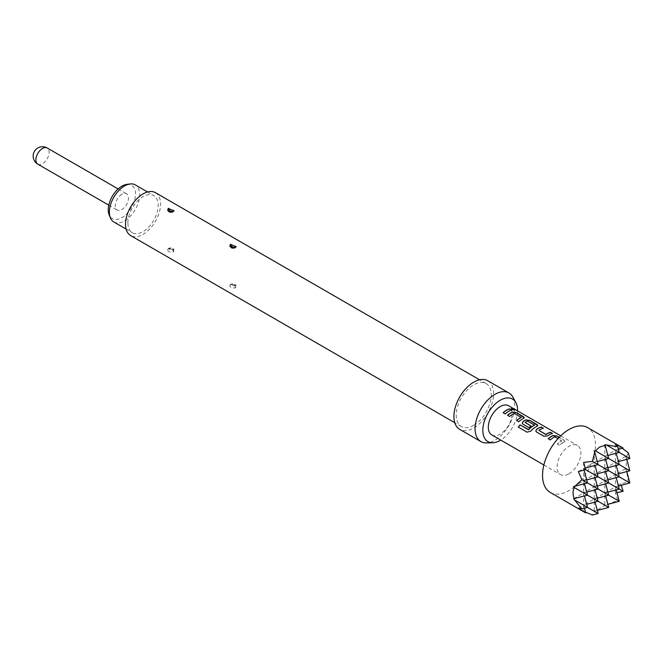 <?xml version="1.0" encoding="UTF-8"?>
<svg xmlns="http://www.w3.org/2000/svg" width="663" height="663" viewBox="0 0 663 663"><rect width="100%" height="100%" fill="white"/><g stroke="black" fill="none" stroke-linecap="round" stroke-linejoin="round"><path stroke-width="0.5" stroke-dasharray="3.31 2.49" d="M511.364 408.69L511.877 409.402C514.331 410.298 515.085 410.322 514.132 409.485M550.29 492.452A37.418 21.606 120 0 0 568.995 490.595A37.418 21.606 120 0 0 593.443 457.627A37.418 21.606 120 0 0 587.708 427.643M623.137 448.097L620.684 447.119L622.366 448.304M628.333 452.862L626.477 456.575L625.441 456.592L626.303 457.503L626.303 468.691L625.441 468.807L626.477 470.374L628.333 482.084L620.684 483.775L621.239 485.266M616.963 492.675L615.397 492.94L617.75 500.416L606.678 504.659L604.813 504.543L605.137 505.355L595.449 510.941L594.23 510.651L594.728 511.563L592.449 515.027M491.789 434.911A16.84 9.721 120 0 0 500.209 434.083A16.84 9.721 120 0 0 511.206 419.24A16.84 9.721 120 0 0 508.629 405.748M554.798 436.818L561.801 441.028A16.65 9.614 120 0 0 557.318 444.111L559.398 445.312A16.65 9.614 120 0 1 564.155 442.113L564.951 441.243L564.13 440.182L559.199 437.331M564.172 441.948A16.84 9.721 120 0 0 562.73 442.677A16.84 9.721 120 0 0 559.365 445.188L557.276 443.986A16.84 9.721 120 0 1 560.649 441.475A16.84 9.721 120 0 1 561.81 440.87L558.047 438.558M568.995 473.796A16.84 9.721 120 0 0 580.001 458.953A16.84 9.721 120 0 0 577.415 445.461A16.84 9.721 120 0 0 568.995 446.298A16.84 9.721 120 0 0 557.997 461.133A16.84 9.721 120 0 0 560.583 474.625A16.84 9.721 120 0 0 568.995 473.796M113.812 221.981A21.423 12.365 120 0 0 130.321 216.237A21.423 12.365 120 0 0 139.669 194.682A21.423 12.365 120 0 0 135.227 184.878M127.893 222.867A21.423 12.365 -60 0 1 137.241 201.312A21.423 12.365 -60 0 1 153.75 195.568A21.423 12.365 -60 0 1 158.184 205.373A21.423 12.365 -60 0 1 148.835 226.937A21.423 12.365 -60 0 1 132.327 232.672A21.423 12.365 -60 0 1 127.893 222.867M126.732 184.405A19.26 11.122 -60 0 1 135.492 194.035A19.26 11.122 -60 0 1 124.346 215.939A19.26 11.122 -60 0 1 109.155 214.862M121.876 194.267A9.357 5.403 120 0 0 115.768 202.505A9.357 5.403 120 0 0 117.202 210.005A9.357 5.403 120 0 0 121.876 209.541A9.357 5.403 120 0 0 127.984 201.295A9.357 5.403 120 0 0 126.55 193.803A9.357 5.403 120 0 0 121.876 194.267M232.058 284.502L233.931 285.496L232.058 284.502A2.619 1.691 -126.6 0 0 230.484 284.551A2.619 1.691 -126.6 0 0 230.16 284.941C229.381 287.394 231.196 288.347 235.597 287.8L236.127 285.678L230.392 284.792L229.713 285.421M173.656 251.749L173.955 249.785L168.22 248.898L167.54 249.528L168.311 248.658A2.619 1.691 -126.6 0 0 167.979 249.048C167.209 251.492 169.024 252.446 173.424 251.907L173.656 251.749A2.619 1.691 53.4 0 0 171.758 249.595L169.885 248.608L171.758 249.595M473.755 425.298A24.788 14.313 -60 0 1 461.357 426.524A24.788 14.313 -60 0 1 457.561 406.659A24.788 14.313 -60 0 1 473.755 384.813A24.788 14.313 -60 0 1 486.145 383.587A24.788 14.313 -60 0 1 489.949 403.452A24.788 14.313 -60 0 1 473.755 425.298M155.432 192.651A24.788 14.313 -60 0 1 159.236 212.516A24.788 14.313 -60 0 1 143.042 234.362A24.788 14.313 -60 0 1 130.644 235.589M512.789 397.004A28.061 16.202 -60 0 1 494.921 440.191A28.061 16.202 -60 0 1 486.302 442.892M487.786 380.753A28.061 16.202 -60 0 1 492.087 403.245A28.061 16.202 -60 0 1 473.755 427.966A28.061 16.202 -60 0 1 459.724 429.359M517.579 410.919A24.572 14.188 -60 0 1 500.739 440.083M604.813 444.682L604.813 456.285L608.684 458.523L604.813 456.285L607.863 455.464M615.397 444.061L615.397 450.169L618.446 449.357M620.684 447.119L615.397 450.169L619.267 452.406L615.397 450.169L615.397 462.393L618.446 461.572M594.23 450.79L594.23 462.393L598.101 464.63L594.23 462.393L597.28 461.572M583.647 462.393L583.647 468.501L585.719 469.702L583.647 468.501L585.28 468.061M616.209 453.227L615.397 450.169L604.813 456.285L604.813 468.501L607.863 467.68M625.441 456.592L615.397 462.393L619.267 464.63L615.397 462.393L604.813 468.501L608.684 470.738L604.813 468.501L594.23 474.609L598.101 476.846L594.23 474.609L594.23 462.393L604.813 456.285L605.626 459.335M629.85 458.523L626.477 456.575M597.28 473.796L594.23 474.609L583.647 480.725L587.517 482.962L583.647 480.725L583.647 468.501L594.23 462.393L595.043 465.451M578.351 471.559L583.647 468.501L584.078 470.133M595.043 477.667L594.23 474.609L594.23 486.833L598.101 489.07L594.23 486.833L583.647 492.94L587.517 495.178L583.647 492.94L583.647 480.725L586.697 479.904M605.626 471.559L604.813 468.501L604.813 480.725L608.684 482.962L604.813 480.725L605.626 483.775M616.209 465.451L615.397 462.393L615.397 474.609L619.267 476.846L615.397 474.609L604.813 480.725L604.813 492.94L608.684 495.178L604.813 492.94L607.863 492.12M625.441 468.807L615.397 474.609L615.397 486.833L618.446 486.012M618.446 473.796L615.397 474.609L616.209 477.667M620.684 483.775L615.397 486.833L619.267 489.07L615.397 486.833L615.397 492.94M607.863 479.904L604.813 480.725L594.23 486.833L595.043 489.891M597.28 486.012L594.23 486.833L594.23 499.048L598.101 501.286L594.23 499.048L597.28 498.236M616.209 489.891L615.397 486.833L583.647 505.165L587.517 507.402L583.647 505.165L583.647 492.94L584.468 495.999M585.512 512.134L583.647 511.272L583.647 505.165L586.697 504.344M626.303 457.503L626.792 459.335M629.85 470.738L626.303 468.691M573.594 486.526L583.647 480.725L584.468 483.775M573.594 498.742L583.647 492.94L586.697 492.12M583.647 511.272L585.719 512.905M604.813 504.543L604.813 492.94L605.626 495.999M608.684 507.402L605.137 505.355M606.678 504.659L607.863 504.344M619.267 501.286L617.75 500.416M626.477 470.374L626.792 471.559M629.85 482.962L628.333 482.084M594.23 510.651L594.23 499.048L595.043 502.106M598.101 513.51L594.728 511.563M595.449 510.941L597.28 510.452M578.351 508.214L583.647 505.165L584.468 508.214M511.902 410.024L511.869 410.198A16.65 9.614 120 0 0 505.231 414.035L505.189 413.911M503.142 412.834L505.231 414.035M514.173 413.364L514.156 413.521A16.65 9.614 120 0 0 509.673 416.604L509.632 416.48M514.43 413.538L521.184 417.267M516.684 420.657L518.731 421.734M518.773 421.859A16.65 9.614 120 0 1 523.53 418.651L523.546 418.494M523.53 418.651L524.3 417.872M507.593 415.403L509.673 416.604M518.342 427.179L527.019 432.152M527.093 432.235L530.649 431.19M530.707 431.298A16.65 9.614 120 0 1 537.071 426.475L537.088 426.309M537.071 426.475L537.842 425.687M522.278 423.334L523.074 424.345L529.016 427.668M529.049 427.792A16.65 9.614 120 0 1 531.063 426.16L531.055 426.011M525.137 422.563A16.65 9.614 120 0 1 527.475 421.212L527.483 421.055M527.748 421.229L534.502 424.958M535.82 431.149L536.616 432.16L543.875 436.246M543.909 436.37L547.721 435.815M547.737 435.956A16.65 9.614 120 0 1 552.494 433.652L552.536 433.486M538.911 430.511A16.65 9.614 120 0 1 543.395 428.397L543.436 428.232M554.782 436.983A16.65 9.614 120 0 0 550.298 440.058L550.265 439.934M564.155 442.113L564.917 441.417L564.097 440.348L559.075 437.456M548.218 438.856L550.298 440.058M37.824 164.175A9.357 5.403 120 0 0 42.507 163.711A9.357 5.403 120 0 0 48.614 155.474A9.357 5.403 120 0 0 47.181 147.973M233.931 285.496A2.619 1.691 53.4 0 1 235.837 287.643M234.014 247.763A2.619 1.309 -114.2 0 0 234.934 247.904A2.619 1.309 -114.2 0 0 235.332 247.456M169.885 248.608A2.619 1.691 -126.6 0 0 168.303 248.65C177.029 248.343 172.322 249.968 173.955 249.785C171.85 247.78 169.968 247.407 168.311 248.658M171.841 211.87A2.619 1.309 -114.2 0 0 172.761 212.011A2.619 1.309 -114.2 0 0 173.159 211.563M560.707 435.823L577.415 445.461M543.875 464.978L560.583 474.625M147.517 191.972L153.75 195.568M108.782 205.14L117.202 210.005M236.127 285.678C234.495 285.869 239.202 284.245 230.484 284.551C232.141 283.308 234.022 283.681 236.127 285.67M229.87 246.445C231.835 247.233 228.221 247.854 234.934 247.896L232.605 248.111C234.503 248.492 226.928 247.067 234.934 247.896L234.196 247.788M167.698 210.552C169.662 211.331 166.048 211.961 172.753 211.994L170.432 212.218C172.33 212.599 164.756 211.174 172.753 211.994L172.024 211.895M461.357 426.524L454.785 422.729M486.145 383.587L479.573 379.791M174.112 210.793L172.753 211.994M236.285 246.694L234.934 247.896M229.705 285.421L230.484 284.551M118.13 188.938L126.55 193.803M126.094 229.075L132.327 232.672"/><path stroke-width="0.99" d="M514.703 409.908L514.132 409.485C511.745 408.4 510.999 408.375 511.877 409.402M511.927 409.237C514.389 410.132 515.151 410.157 514.206 409.32C511.811 408.226 511.049 408.201 511.927 409.237L511.372 408.59M514.803 409.85L514.132 409.485M623.137 448.097L587.708 427.643A37.418 21.606 120 0 0 568.995 429.5A37.418 21.606 120 0 0 544.555 462.467A37.418 21.606 120 0 0 550.29 492.452L585.719 512.905L578.351 508.214L581.865 508.911L573.594 498.742L587.517 495.178L574.282 487.537L573.594 486.526L587.517 482.962L581.865 479.697L578.351 471.559L585.719 469.702L583.647 462.393L592.449 461.365L594.728 452.042L594.23 450.79L595.449 450.881L599.518 447.119L605.137 445.287L604.813 444.682L617.75 446.754L615.397 444.061L623.137 448.097L618.446 449.357M622.366 448.304L628.333 452.862L629.85 458.523L606.678 445.138M621.239 485.266L623.137 491.3L616.963 492.675M560.707 435.823L508.629 405.748A16.84 9.721 120 0 0 500.209 406.585A16.84 9.721 120 0 0 489.211 421.419A16.84 9.721 120 0 0 491.789 434.911L543.875 464.978M509.822 408.822A16.84 9.721 120 0 0 506.474 410.206A16.84 9.721 120 0 0 503.109 412.709L505.189 413.911A16.84 9.721 120 0 1 508.562 411.408A16.84 9.721 120 0 1 511.902 410.024L509.781 408.996A16.65 9.614 120 0 0 503.217 412.776M512.366 412.038A16.84 9.721 120 0 0 510.924 412.767A16.84 9.721 120 0 0 507.551 415.278L509.632 416.48A16.84 9.721 120 0 1 513.005 413.969A16.84 9.721 120 0 1 514.173 413.364L521.184 417.417A16.84 9.721 120 0 0 520.024 418.021A16.84 9.721 120 0 0 516.651 420.533L518.731 421.734A16.84 9.721 120 0 1 522.104 419.223A16.84 9.721 120 0 1 523.546 418.494L524.317 417.781L523.505 416.72L516.212 412.51L512.35 412.195A16.65 9.614 120 0 0 507.659 415.336M525.908 419.853A16.84 9.721 120 0 0 524.466 420.591A16.84 9.721 120 0 0 522.999 421.544L522.262 423.276L523.041 424.221L529.016 427.668A16.84 9.721 120 0 1 531.055 426.011L525.129 422.414A16.84 9.721 120 0 1 526.323 421.66A16.84 9.721 120 0 1 527.483 421.055L534.502 425.099A16.84 9.721 120 0 0 533.334 425.712A16.84 9.721 120 0 0 528.593 429.583L520.082 424.884A16.84 9.721 120 0 0 518.267 427.096L527.019 432.152L530.649 431.19A16.84 9.721 120 0 1 535.646 427.047A16.84 9.721 120 0 1 537.088 426.309L537.859 425.605L537.047 424.544L529.754 420.334L525.892 420.019A16.65 9.614 120 0 0 523.016 421.685L522.999 421.544M541.348 427.03A16.84 9.721 120 0 0 538.008 428.406A16.84 9.721 120 0 0 536.541 429.359L535.803 431.091L536.582 432.036L543.875 436.246L547.721 435.815A16.84 9.721 120 0 1 549.188 434.862A16.84 9.721 120 0 1 552.536 433.486L550.447 432.284A16.84 9.721 120 0 0 547.108 433.66A16.84 9.721 120 0 0 545.914 434.414L538.895 430.37A16.84 9.721 120 0 1 540.088 429.607A16.84 9.721 120 0 1 543.436 428.232L541.315 427.196A16.65 9.614 120 0 0 536.558 429.5L536.541 429.359M559.199 437.331L556.837 435.972L552.992 435.492A16.84 9.721 120 0 0 551.55 436.221A16.84 9.721 120 0 0 548.177 438.732L550.265 439.934A16.84 9.721 120 0 1 553.63 437.431A16.84 9.721 120 0 1 554.798 436.818L558.047 438.558M521.184 417.267L521.176 417.574A16.65 9.614 120 0 0 516.759 420.591M534.502 424.958L534.486 425.265A16.65 9.614 120 0 0 528.651 429.69L528.593 429.583M530.947 426.085L525.129 422.414M147.517 191.972L135.227 184.878A21.423 12.365 120 0 0 129.923 183.974A21.423 12.365 120 0 0 109.37 212.177A21.423 12.365 120 0 0 110.373 217.837A21.423 12.365 120 0 0 113.812 221.981L126.094 229.075M110.373 217.837L109.155 214.862A19.26 11.122 -60 0 1 108.26 209.765A19.26 11.122 -60 0 1 126.732 184.405L129.923 183.974M235.332 247.456L229.87 246.445L230.392 244.316L236.277 246.686L235.332 247.456M233.857 247.655L232.133 246.57L233.857 247.655A2.619 1.309 -114.2 0 0 234.014 247.763M173.159 211.563L167.698 210.552L168.22 208.414L174.104 210.793L173.159 211.563M171.684 211.762L169.96 210.677L171.684 211.762A2.619 1.309 -114.2 0 0 171.841 211.87M454.785 422.729L130.644 235.589A24.788 14.313 -60 0 1 126.848 215.724A24.788 14.313 -60 0 1 143.042 193.886A24.788 14.313 -60 0 1 155.432 192.651L479.573 379.791M500.739 440.083A24.572 14.188 -60 0 1 500.209 440.398A24.572 14.188 -60 0 1 492.659 442.76L486.302 442.892A28.061 16.202 -60 0 1 480.89 441.583A28.061 16.202 -60 0 1 476.589 419.091A28.061 16.202 -60 0 1 494.921 394.361A28.061 16.202 -60 0 1 508.952 392.977A28.061 16.202 -60 0 1 512.789 397.004L515.864 402.582A24.572 14.188 -60 0 1 517.579 410.919M480.89 441.583L459.724 429.359A28.061 16.202 -60 0 1 455.423 406.875A28.061 16.202 -60 0 1 473.755 382.145A28.061 16.202 -60 0 1 487.786 380.753L508.952 392.977M492.659 442.76A24.572 14.188 -60 0 1 483.269 425.638A24.572 14.188 -60 0 1 500.209 400.27A24.572 14.188 -60 0 1 515.864 402.582M605.137 445.287L608.684 458.514L595.449 450.881M607.863 455.464L619.267 452.406L617.75 446.754M594.728 452.042L598.101 464.63L592.449 461.365M597.28 461.572L608.684 458.514L619.267 464.63L607.863 467.68M585.28 468.061L598.101 464.63L608.684 470.738L605.626 459.335M618.446 461.572L629.85 458.523M616.209 453.227L619.267 464.63L629.85 470.738L618.446 473.796M595.043 465.451L598.101 476.846L585.719 469.702M597.28 473.796L608.684 470.738L629.85 482.962L618.446 486.012M584.078 470.133L587.517 482.962L608.684 495.178L605.626 483.775M586.697 479.904L598.101 476.846L619.267 489.07L607.863 492.12M574.929 486.335L581.865 479.697M616.209 477.667L619.267 489.07L623.137 491.3M595.043 489.891L598.101 501.286L587.517 495.178L584.468 483.775M597.28 498.236L608.684 495.178L619.267 501.286L607.863 504.344M584.468 495.999L587.517 507.402L574.929 500.134M586.697 504.344L598.101 501.286L608.684 507.402L605.626 495.999M605.626 471.559L608.684 482.962L597.28 486.012M607.863 479.904L619.267 476.846L616.209 465.451M626.792 459.335L629.85 470.738M595.043 477.667L598.101 489.07L586.697 492.12M574.282 498.725C572.658 494.747 572.658 491.018 574.282 487.537M552.304 433.544L550.414 432.45A16.65 9.614 120 0 0 545.922 434.563L538.895 430.37M595.043 502.106L598.101 513.51L592.449 515.027L585.512 512.134M616.209 489.891L619.267 501.286M626.792 471.559L629.85 482.962M597.28 510.452L608.684 507.402M584.468 508.214L585.719 512.905M598.101 513.51L587.517 507.402L581.865 508.911M511.679 410.082L509.781 408.996M524.3 417.872L516.212 412.51M516.17 412.684L512.35 412.195M537.842 425.687L529.754 420.334M529.712 420.499L525.892 420.019M523.016 421.685L522.278 423.334M528.386 429.748L520.082 424.884M520.14 424.991A16.65 9.614 120 0 0 518.358 427.154M543.204 428.29L541.315 427.196M536.558 429.5L535.82 431.149M559.075 437.456L556.837 435.972M556.804 436.138L552.975 435.657A16.65 9.614 120 0 0 548.284 438.798M118.13 188.938L47.181 147.973A9.357 5.403 120 0 0 42.507 148.437A9.357 5.403 120 0 0 35.893 159.899A9.357 5.403 120 0 0 37.824 164.175L108.782 205.14M232.133 246.57A2.619 1.318 65.8 0 1 230.658 244.183M169.96 210.677A2.619 1.318 65.8 0 1 168.485 208.281M234.934 247.896L232.605 248.111C234.503 248.492 226.928 247.067 234.934 247.896M172.753 211.994L170.432 212.218C172.33 212.599 164.756 211.174 172.753 211.994M47.181 147.973A9.357 9.357 0 0 0 33.15 156.078A9.357 9.357 0 0 0 37.824 164.175"/></g></svg>
